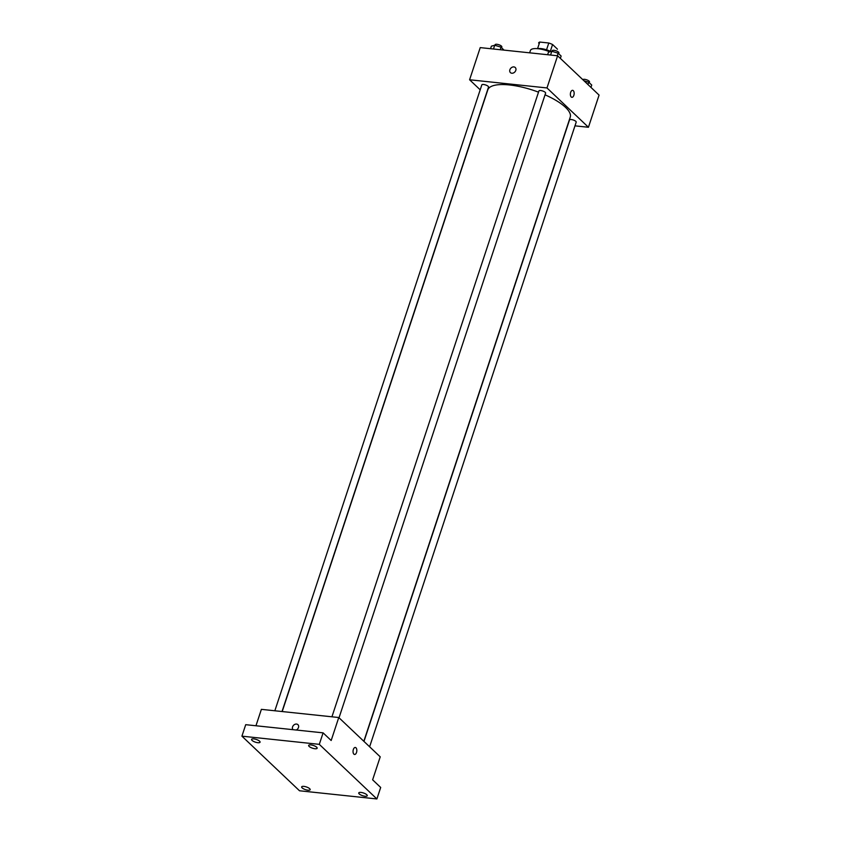 <?xml version="1.0" encoding="UTF-8"?>
<svg xmlns="http://www.w3.org/2000/svg" width="841" height="841" viewBox="0 0 841 841"><rect width="100%" height="100%" fill="white"/><g stroke="black" fill="none" stroke-linecap="round" stroke-linejoin="round"><path stroke-width="1.26" d="M537.557 48.662L539.743 42.05A9.892 3.164 -161.7 0 0 538.629 42.975A9.892 3.164 -161.7 0 0 538.608 43.038L538.629 42.975M539.743 42.05L548.795 43.007A9.892 3.164 -161.7 0 1 552.579 44.52L557.425 49.114A9.892 3.164 -161.7 0 1 557.404 49.188A9.892 3.164 -161.7 0 1 557.383 49.251M550.329 51.301L552.579 44.52M537.672 48.673A10.218 3.269 18.3 0 1 550.834 51.553M546.545 49.798L548.795 43.007M529.641 52.825L530.429 50.46A15.327 4.899 18.3 0 1 549.783 51.837M480.2 89.829L469.593 79.769L480.232 47.611L557.615 55.779L599.076 95.096L588.437 127.264L574.981 125.845M469.593 79.769L546.976 87.948L557.615 55.779M546.976 87.948L588.437 127.264M572.637 90.334A3.511 1.871 -84 0 1 573.846 95.327A3.511 1.871 -84 0 1 571.891 97.314A3.511 1.871 -84 0 1 570.408 93.624A3.511 1.871 -84 0 1 572.637 90.334A3.511 1.871 -84 0 1 573.846 95.327A3.511 1.871 -84 0 1 571.891 97.314M363.827 741.289L570.24 117.151A43.417 13.887 -161.7 0 0 545.052 94.823M538.513 92.153A43.417 13.887 -161.7 0 0 487.791 89.882L282.198 711.549M282.019 711.528L488.526 87.107A3.522 1.125 -161.7 0 0 485.53 84.93A3.522 1.125 -161.7 0 0 481.83 84.899L274.839 710.771M339.028 717.783L545.609 93.141A3.522 1.125 -161.7 0 0 542.624 90.965A3.522 1.125 -161.7 0 0 538.923 90.923L331.932 716.805M369.62 746.787L576.201 122.145A3.522 1.125 -161.7 0 0 573.215 119.969A3.522 1.125 -161.7 0 0 569.515 119.937L363.974 741.426M510.424 72.62A3.511 2.754 133.5 0 1 510.277 68.93A3.511 2.754 133.5 0 1 513.893 66.912A3.511 2.754 133.5 0 1 515.26 67.522A3.511 2.754 133.5 0 1 514.839 71.969A3.511 2.754 133.5 0 1 510.424 72.62A3.511 2.754 133.5 0 1 510.277 68.93A3.511 2.754 133.5 0 1 513.893 66.912A3.511 2.754 133.5 0 1 515.26 67.532M338.765 717.52L380.227 756.837L372.626 779.817L380.689 787.46L376.894 798.95L299.512 790.771L241.924 736.169L245.719 724.679L323.102 732.858L331.165 740.5L338.765 717.52L261.383 709.352L255.958 725.762M241.924 736.169L319.296 744.348L323.102 732.858M319.296 744.348L376.894 798.95M355.301 747.47A3.511 1.871 -84 0 1 356.521 752.464A3.511 1.871 -84 0 1 354.566 754.461A3.511 1.871 -84 0 1 353.073 750.771A3.511 1.871 -84 0 1 355.301 747.47A3.511 1.871 -84 0 1 356.521 752.464A3.511 1.871 -84 0 1 354.566 754.461M297.935 724.669A3.511 2.754 133.5 0 0 296.558 724.059A3.511 2.754 133.5 0 0 292.994 726.004A3.511 2.754 133.5 0 0 293.004 729.673A3.511 2.754 133.5 0 1 292.994 726.004A3.511 2.754 133.5 0 1 296.558 724.059A3.511 2.754 133.5 0 1 297.935 724.669A3.511 2.754 133.5 0 1 296.284 730.02M259.575 741.184A4.478 1.43 18.3 0 1 260.058 742.193A4.478 1.43 18.3 0 1 256.631 742.498A4.478 1.43 18.3 0 1 252.048 740.395A4.478 1.43 18.3 0 1 251.564 739.386A4.478 1.43 18.3 0 1 254.991 739.081A4.478 1.43 18.3 0 1 259.575 741.184M309.677 788.69A4.478 1.43 18.3 0 1 310.161 789.699A4.478 1.43 18.3 0 1 306.734 790.004A4.478 1.43 18.3 0 1 302.15 787.901A4.478 1.43 18.3 0 1 301.667 786.892A4.478 1.43 18.3 0 1 305.094 786.587A4.478 1.43 18.3 0 1 309.677 788.69M366.771 794.724A4.478 1.43 18.3 0 1 367.254 795.733A4.478 1.43 18.3 0 1 363.827 796.038A4.478 1.43 18.3 0 1 359.233 793.936A4.478 1.43 18.3 0 1 358.75 792.926A4.478 1.43 18.3 0 1 362.177 792.621A4.478 1.43 18.3 0 1 366.771 794.724M316.668 747.218A4.478 1.43 18.3 0 1 317.152 748.227A4.478 1.43 18.3 0 1 313.725 748.532A4.478 1.43 18.3 0 1 309.131 746.419A4.478 1.43 18.3 0 1 308.647 745.42A4.478 1.43 18.3 0 1 312.074 745.105A4.478 1.43 18.3 0 1 316.668 747.218M490.545 48.694L491.386 46.16L494.718 45.256L501.057 47.18L504.011 50.124M493.478 49.009L494.718 45.256M500.216 49.714L501.057 47.18M501.572 47.664L501.825 46.896A3.522 1.125 -161.7 0 0 498.829 44.72A3.522 1.125 -161.7 0 0 495.128 44.689L494.918 45.309M583.959 80.768L588.732 82.218L591.728 85.057L590.95 87.401M587.964 84.563L588.732 82.218M589.247 82.702L589.499 81.934A3.522 1.125 -161.7 0 0 586.566 79.779A3.522 1.125 -161.7 0 0 582.824 79.685M547.628 54.728L548.469 52.195L551.812 51.28L558.14 53.214L561.136 56.053L560.358 58.386M550.571 55.033L551.812 51.28M557.299 55.748L558.14 53.214M558.655 53.698L558.908 52.93A3.522 1.125 -161.7 0 0 555.912 50.754A3.522 1.125 -161.7 0 0 552.211 50.712L552.011 51.343"/></g></svg>
